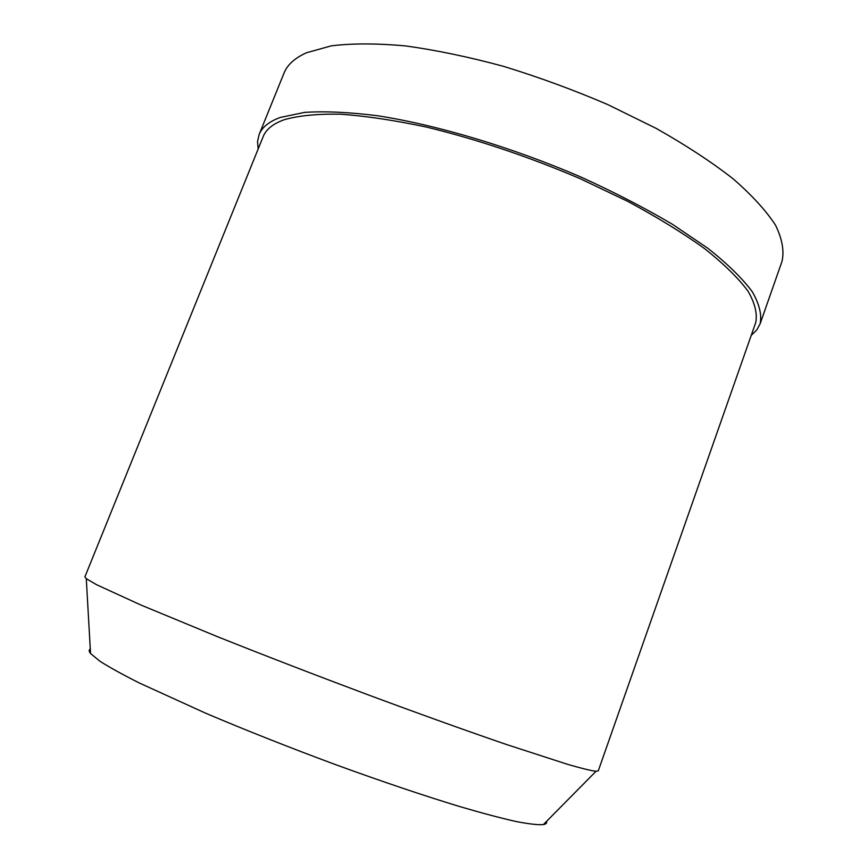 <?xml version="1.0" encoding="UTF-8"?>
<svg xmlns="http://www.w3.org/2000/svg" width="868" height="868" viewBox="0 0 868 868"><rect width="100%" height="100%" fill="white"/><g stroke="black" fill="none" stroke-linecap="round" stroke-linejoin="round"><path stroke-width="1.3" d="M90.283 648.949C88.764 649.839 88.851 651.358 90.543 653.495L99.863 661.188C109.205 667.156 122.355 674.425 139.292 682.975L205.814 713.268C246.393 730.487 289.847 747.684 336.187 764.86C382.17 781.591 423.248 795.457 459.389 806.47C481.566 812.969 500.261 817.949 515.473 821.388C528.536 823.949 537.824 825.012 543.357 824.6C546.037 824.112 547.1 823.038 546.558 821.367M84.901 576.851L86.29 578.696L96.673 584.761L141.354 605.213L217.467 636.678C264.1 655.297 313.945 674.544 367.023 694.422C418.734 713.648 466.886 730.921 506.359 744.473L567.672 764.361C581.441 768.343 590.891 770.654 596.012 771.305L598.28 770.838L755.692 322.69C757.547 313.782 754.965 303.225 747.945 291.03C738.201 277.988 723.738 263.839 704.566 248.584C682.78 232.928 657.13 217.174 627.64 201.3L579.824 178.526C528.004 156.446 476.868 139.303 426.416 127.064C394.593 120.294 365.981 116.008 340.581 114.196C317.504 113.784 298.766 115.607 284.379 119.665C273.105 123.712 266.042 129.354 263.188 136.591L84.901 576.851M258.143 149.046L257.557 141.473L259.12 134.54C261.995 127.249 269.08 121.542 280.364 117.419L304.581 112.395C324.968 111.061 349.37 112.189 377.797 115.78C437.439 125.046 512.131 147.354 580.898 177.029C614.468 192.305 645.054 208.114 672.624 224.421L708.049 248.411C727.579 263.948 742.303 278.357 752.22 291.637C759.37 304.05 761.995 314.78 760.108 323.84L756.69 330.079L751.243 335.363M760.108 323.84L782.014 261.377C784.368 251.015 782.231 238.993 775.601 225.322C766.216 210.816 752.014 195.278 733.015 178.721C711.337 161.849 685.687 145.043 656.056 128.334L607.893 104.637C573.574 89.903 538.735 77.133 503.386 66.304C468.568 56.876 435.899 50.084 405.378 45.906C376.755 43.313 352.072 43.291 331.326 45.841L306.491 52.764C294.816 57.993 287.308 64.807 283.988 73.183L259.12 134.54M90.543 653.495L86.29 578.696M543.357 824.6L596.012 771.305"/></g></svg>
